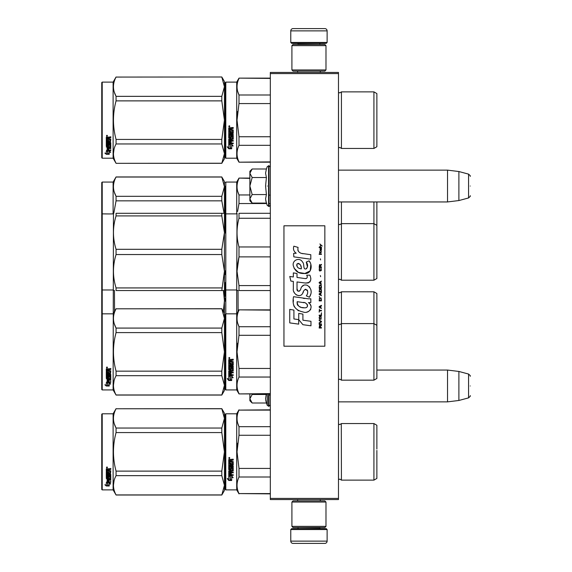 <?xml version="1.0" encoding="UTF-8"?>
<svg xmlns="http://www.w3.org/2000/svg" width="572" height="572" viewBox="0 0 572 572"><rect width="100%" height="100%" fill="white"/><g stroke="black" fill="none" stroke-linecap="round" stroke-linejoin="round"><path stroke-width="0.86" d="M338.481 72.444L338.481 73.581L270.327 73.581L270.327 72.444L338.481 72.444M338.481 498.419L270.327 498.419L270.327 499.556L338.481 499.556L338.481 73.581M270.327 498.419L270.327 73.581M338.481 201.945L447.526 201.945L447.526 170.134L338.481 170.134M458.887 171.529L468.561 174.124L468.561 197.955L458.887 200.55L458.887 171.529L447.526 170.134M470.248 186.036C470.248 173.502 470.248 173.502 470.248 186.036C470.248 198.577 470.248 198.577 470.248 186.036M338.481 401.866L447.526 401.866L447.526 370.055L376.877 370.055M458.887 371.45L468.561 374.045L468.561 397.876L458.887 400.471L458.887 371.45L447.526 370.055M470.248 385.964C470.248 373.423 470.248 373.423 470.248 385.964C470.248 398.498 470.248 398.498 470.248 385.964M251.823 202.753L249.878 200.808L249.878 198.827L252.159 203.089L266.402 203.089L265.572 198.92L266.402 194.566L265.572 186.036L266.402 177.513L265.572 173.159L266.402 168.99L252.159 168.99L249.878 173.252L249.878 198.827L252.166 194.566L249.878 186.036L252.166 177.513L266.402 177.513M267.274 186.036C267.274 211.111 267.274 211.111 267.274 186.036C267.274 160.968 267.274 160.968 267.274 186.036M265.737 200.665L267.274 205.477L268.962 206.37C268.711 207.028 270.999 204.883 270.327 205.012M252.166 177.513L249.878 173.252L249.878 171.271L251.823 169.326M266.402 194.566L252.166 194.566M251.823 402.674L249.878 400.729L249.878 398.748L252.159 403.01L266.402 403.01L265.572 398.841L266.302 393.915M267.274 393.915L267.274 405.398L268.962 406.292L270.327 404.933M265.737 400.586L267.274 405.398M249.878 393.915L249.878 398.748L252.166 394.487L251.873 393.915M266.402 394.487L252.166 394.487M290.769 529.543L291.677 528.635L326.212 528.635L327.12 529.543L290.769 529.543L290.769 541.126A2.274 2.274 42.8 0 0 293.043 543.4L300.994 543.4M297.612 499.556L297.612 500.915M320.284 499.556L320.284 500.915M319.734 527.498L319.734 527.727A0.908 0.908 -42.2 0 0 320.649 528.635M298.155 527.498L319.734 527.727M297.247 528.635A0.908 0.908 42.2 0 0 298.155 527.727M327.12 529.543L327.12 541.126L290.769 541.126M316.895 543.4L324.846 543.4A2.274 2.274 -42.8 0 0 327.12 541.126M324.846 543.4L293.043 543.4M327.12 42.457L326.212 43.365L291.677 43.365L290.769 42.457L327.12 42.457L327.12 30.874A2.274 2.274 -137.2 0 0 324.846 28.6L316.895 28.6M320.284 72.444L320.284 71.085M297.612 72.444L297.612 71.085M298.155 44.502L298.155 44.273A0.908 0.908 137.8 0 0 297.247 43.365M319.734 44.502L298.155 44.273M320.649 43.365A0.908 0.908 -137.8 0 0 319.734 44.273M290.769 42.457L290.769 30.874L327.12 30.874M300.994 28.6L293.043 28.6A2.274 2.274 137.2 0 0 290.769 30.874M293.043 28.6L324.846 28.6M325.983 502.052L324.846 500.915L293.043 500.915L291.906 502.052L325.983 502.052L325.983 526.362L324.846 527.498L293.043 527.498L291.906 526.362L325.983 526.362M297.476 526.362L320.42 526.362M291.906 526.362L291.906 502.052M291.906 69.948L293.043 71.085L324.846 71.085L325.983 69.948L291.906 69.948L291.906 45.638L293.043 44.502L324.846 44.502L325.983 45.638L291.906 45.638M320.42 45.638L297.476 45.638M325.983 45.638L325.983 69.948M225.339 414.242L225.339 451.844L225.339 414.242L225.797 413.792L225.797 489.897L225.339 489.446L225.339 455.398M225.339 455.455L225.339 485.921L225.339 455.455M225.339 448.248L225.339 417.767L225.339 448.248M376.877 309.059L376.877 312.555M225.339 301.28L225.339 297.983M225.339 342.828L225.339 348.348M225.339 282.475L225.339 289.525L225.797 289.975L225.797 182.06L236.701 182.06L238.996 178.085L249.878 178.085M225.339 286.586L225.339 296.475M225.339 348.327L225.339 342.242M225.797 339.103L225.797 282.025M225.797 289.975L236.701 289.975L236.701 313.828L238.996 309.852L270.327 309.852M238.124 311.368L238.045 290.54M341.434 291.791L341.434 323.602L373.924 323.602L373.924 291.791L341.434 291.791L339.797 292.814L338.517 292.285L338.517 324.088L339.797 324.624L341.434 323.602L341.434 380.166L339.797 379.143L338.481 379.715M373.924 291.791L376.877 293.5L376.877 325.304L373.924 323.602L373.924 380.166L341.434 380.166M376.877 331.095L376.877 327.599M102.209 389.94L101.752 389.482L101.752 214.321L102.209 213.871L102.209 389.94L113.113 389.94L113.442 213.299M224.431 313.263L221.807 308.716L224.431 318.44L224.431 300.765L223.337 311.368M114.536 311.368L114.457 290.54M221.807 287.93L116.066 287.93L116.066 290.54C112.598 290.54 112.598 290.54 116.066 290.54L221.807 290.54L224.431 271.235L224.431 232.611L221.807 249.306L221.807 254.54L224.431 271.235L224.431 290.54L221.807 290.54L224.431 290.54L224.431 300.765L223.416 290.54M376.877 222.923L376.877 218.697M225.339 214.6L225.339 218.347M225.339 182.518L225.797 182.06M249.878 178.378L238.996 178.085M225.339 226.648L225.339 220.12M225.339 223.723L225.339 230.151L225.339 223.723M225.339 218.197L225.339 186.036L225.339 218.197M225.797 232.897L225.797 220.12M225.339 228.314L225.339 214.321L225.797 213.871L236.701 213.871L236.701 182.06M237.573 211.511L238.974 203.632M266.566 203.539L238.996 203.539L238.996 194.959C236.393 189.432 236.393 183.905 238.996 178.378M237.687 191.398L238.996 194.959L249.878 194.959M270.327 203.539L268.962 203.539M341.434 201.945L341.434 280.208L373.924 280.208L373.924 201.945M376.877 217.31L376.877 278.5L373.924 280.208M376.877 220.12L376.877 201.945M221.807 177.034L224.431 181.496L224.431 186.672L221.807 177.034L116.066 177.034C112.598 183.455 112.598 189.883 116.066 196.31L116.066 200.836L221.807 200.836L221.807 196.31L116.066 196.31M221.807 176.948L116.066 176.948L113.113 182.06L102.209 182.06L101.752 182.518L101.752 214.321M114.329 192.163L116.016 196.217M224.081 213.299L221.807 200.836M221.807 196.31L224.431 186.672L224.431 213.299L221.807 213.299L221.807 215.916L116.066 215.916L116.066 213.299C112.598 213.299 112.598 213.299 116.066 213.299C112.598 213.299 112.598 213.299 116.066 213.299L223.595 213.299M113.785 213.299L116.066 200.836M113.113 182.06L113.113 213.871L109.231 213.957L102.209 213.871L102.209 182.06M225.339 82.554L225.339 120.156L225.339 82.554L225.797 82.103L225.797 158.208L225.339 157.758L225.339 123.709M225.339 123.766L225.339 154.233L225.339 123.766M225.339 116.588L225.339 86.079L225.339 116.588M221.807 77.07L224.431 86.708L224.431 81.531L221.807 76.991L116.066 77.07C112.598 83.498 112.598 89.926 116.066 96.346L116.066 100.879L221.807 100.879L221.807 96.346L116.066 96.346M376.877 454.654L376.877 450.429M270.327 410.11L238.996 410.11L270.327 409.817M225.339 451.844L225.339 489.446L225.339 451.844M225.339 449.928L225.339 417.767L225.339 449.928M225.797 489.897L236.701 489.897L236.701 413.792L238.996 409.817M230.294 476.497L228.75 475.804L231.631 475.804L233.083 477.734L231.681 477.119L231.681 480.358L230.294 479.794L230.294 476.204L228.75 475.518M231.681 480.022L230.294 479.465M231.681 476.819L233.083 477.427M228.771 480.487L231.681 480.487L230.137 479.858L230.137 476.569L228.75 475.947L228.75 479.286L227.32 478.685L228.771 480.487L227.32 478.371M230.831 480.144L228.771 480.144M231.274 460.424L231.274 461.275L233.226 461.625L233.226 465.043L229.594 465.372L229.594 466.166L233.226 466.166L233.226 466.945L229.594 466.945L229.594 469.154L230.43 469.154L230.781 467.438L233.226 467.76L233.226 470.87L231.274 471.178L231.274 472.129L233.226 472.129L233.226 472.837L229.594 472.837L229.594 474.603L230.43 474.717L230.43 473.115L231.274 473.115L231.274 474.717L233.226 474.717L233.226 475.389L228.75 475.11L228.75 470.87L232.382 470.449L232.246 468.225L231.274 468.346L230.916 470.041L228.75 469.726L228.75 462.634L229.594 462.634L229.73 464.528L230.43 464.528L230.43 463.034L231.274 463.034L231.274 464.528L232.382 464.4L232.246 461.954L228.75 461.954L228.75 459.559L233.226 459.194L233.226 460.06L231.274 460.424L231.624 459.967L233.226 459.967M232.875 465.372L229.594 465.372M233.226 466.766L229.594 466.945M233.226 470.642L231.274 471.178M233.226 472.579L229.594 472.837M229.1 475.389L228.75 474.832M232.382 468.346L231.274 468.346M231.274 469.512L228.75 469.512M232.382 461.969L228.75 461.833M229.594 471.292L229.594 472.007L230.43 472.129L230.43 471.178L229.594 471.063L229.594 471.771M230.43 471.178L229.594 471.063M229.594 460.203L229.594 461.275L230.43 461.275L230.43 460.06L229.594 460.203M230.43 460.06L229.594 460.102M233.226 475.11L229.1 475.11M229.315 458.601L228.75 458.008L229.315 457.407L229.315 458.601L228.75 457.972M237.573 443.236L237.03 451.844L238.974 435.356M270.327 493.579L238.996 493.579L270.327 493.872M270.327 468.425L238.996 468.425L238.996 477.005L270.327 477.005M238.996 493.579C236.393 488.052 236.393 482.525 238.996 477.005M238.996 468.425L237.03 451.844M270.327 435.263L238.996 435.263L238.996 426.683C236.393 421.164 236.393 415.637 238.996 410.11M237.687 423.123L238.996 426.683L270.327 426.683M341.284 423.809L341.434 480.13L339.797 479.107L338.481 479.672M376.877 449.034L376.877 425.268L373.924 423.559L373.924 480.13L341.434 480.13L339.797 479.107M376.877 451.844L376.877 478.421L373.924 480.13M229.715 457.729L229.715 458.251L228.914 458.251L229.386 457.729M221.807 495.009L224.431 490.469L224.431 485.292L221.807 475.654L221.807 471.121L224.431 451.844L221.807 432.568L221.807 428.035L224.431 418.397L221.807 408.68L224.431 413.22L224.431 485.292L221.807 495.009L116.066 495.009L113.113 489.897L102.209 489.897L101.752 489.446L101.752 414.242L102.209 413.792L102.209 489.897M114.329 423.888L116.016 427.949M114.085 480.616L113.442 485.292M221.807 432.568L116.066 432.568C112.598 445.416 112.598 458.272 116.066 471.121L116.066 475.654C112.598 482.082 112.598 488.502 116.066 494.93L116.066 495.009M221.807 471.121L116.066 471.121M221.807 428.035L116.066 428.035L116.066 432.568M221.807 408.758L116.066 408.758C112.598 415.186 112.598 421.614 116.066 428.035M221.807 408.68L116.066 408.758M116.066 408.68L113.113 413.792L113.113 489.897M221.807 475.654L116.066 475.654M221.807 494.93L116.066 494.93M113.113 413.792L102.209 413.792M107.393 482.639L107.843 482.789L107.843 485.528L109.231 485.585L107.686 485.17L107.686 483.211L107.686 485.571L109.231 485.993L106.32 485.993L106.32 485.585L107.743 485.585M107.843 485.127L109.231 485.506M107.843 483.161L106.299 482.639L109.18 482.639L110.632 484.069L109.231 483.619L109.231 483.24L110.632 483.683M109.231 483.619L109.231 485.907M106.299 468.94L106.299 471.106L109.795 471.106L106.299 470.878L106.299 468.94L110.775 468.611L110.775 469.397L108.816 469.726L109.173 469.19L110.775 469.19L110.775 468.411M108.816 469.726L108.816 470.491L110.775 470.813L110.425 474.116L110.775 470.813M110.425 474.116L107.136 474.116L107.136 474.803L110.775 474.803L110.775 475.475L107.136 475.475L110.775 475.189L110.775 474.531M107.136 475.475L107.136 477.334L107.979 477.334L107.979 476.161L107.979 477.034M107.979 476.161L110.775 476.161L110.775 478.428L108.816 478.678M110.775 476.161L110.775 478.75L108.816 479L108.816 479.772L110.775 479.772L110.775 480.337L107.136 479.994L107.136 481.724L107.979 481.81L107.979 480.559L107.979 481.452M110.775 479.436L110.775 479.994L107.136 479.994M107.979 480.337L108.816 480.337M107.979 480.559L108.816 480.559L108.816 481.452M108.816 480.559L108.816 481.81L110.775 481.81L110.775 482.325L106.649 482.325L106.649 481.96L110.775 481.96L110.775 481.452M106.649 482.325L106.649 481.96M109.931 476.362L108.816 476.362M106.649 478.07L106.299 471.707L106.299 477.813L108.465 478.07L108.816 476.662L109.931 476.662L109.795 478.499L106.299 478.75M106.299 471.707L107.136 471.707L107.136 473.015M107.136 471.707L107.136 473.273L107.979 473.387L107.979 472.064L107.979 473.13M107.979 472.064L108.816 472.064L108.816 473.13M108.816 472.064L108.816 473.387L109.931 473.273L109.795 471.106M107.136 479.093L107.136 479.679L107.979 479.772L107.979 478.678L107.136 478.771L107.136 479.343M107.979 469.397L107.136 469.312L107.136 470.491L107.979 470.491L107.979 469.19L107.136 469.312M107.136 478.771L107.979 478.678M106.649 477.756L108.816 477.506M110.425 473.852L107.136 473.852L107.136 474.531M106.864 468.068L106.864 466.959L107.436 467.517L106.864 468.068L107.264 467.074M106.32 485.993L104.869 484.756L106.299 485.178L106.299 482.747L107.686 483.211M106.299 482.747L106.299 484.777M105.555 484.963L106.32 485.585M106.599 467.252L106.757 467.631L106.599 467.252M107.264 467.739L106.463 467.739L107.264 467.117M376.877 354.69L376.877 350.464M225.339 314.285L225.339 351.88L225.339 314.285L225.797 313.828L236.701 313.828L236.701 389.94L238.996 393.915L270.327 393.915M270.327 310.146L238.996 309.852M225.339 358.415L225.339 389.482L225.797 389.94L225.797 313.828M225.339 351.88L225.339 389.482L225.339 351.88M225.339 355.491L225.339 385.964L225.339 355.491M225.339 349.964L225.339 317.803L225.339 349.964M230.294 376.533L228.75 375.84L231.631 375.84L233.083 377.77L231.681 377.155L231.681 380.401L230.294 379.837L230.294 376.24L228.75 375.554M231.681 380.058L230.294 379.501M231.681 376.855L233.083 377.463M228.771 380.53L231.681 380.53L230.137 379.901L230.137 376.605L228.75 375.983L228.75 379.329L227.32 378.728L228.771 380.53L227.32 378.407M230.831 380.187L228.771 380.187M231.274 360.46L231.274 361.311L233.226 361.661L233.226 365.079L229.594 365.415L229.594 366.202L233.226 366.202L233.226 366.988L229.594 366.988L229.594 369.19L230.43 369.19L230.781 367.474L233.226 367.796L233.226 370.913L231.274 371.214L231.274 372.165L233.226 372.165L233.226 372.873L229.594 372.873L229.594 374.646L230.43 374.753L230.43 373.158L231.274 373.158L231.274 374.753L233.226 374.753L233.226 375.425L228.75 375.146L228.75 370.913L232.382 370.484L232.246 368.261L231.274 368.389L230.916 370.077L228.75 369.769L228.75 362.669L229.594 362.669L229.73 364.571L230.43 364.571L230.43 363.07L231.274 363.07L231.274 364.571L232.382 364.435L232.246 361.99L228.75 361.99L228.75 359.602L233.226 359.237L233.226 360.103L231.274 360.46L231.624 360.002L233.226 360.002M232.875 365.415L229.594 365.415M233.226 366.809L229.594 366.988M233.226 370.685L231.274 371.214M233.226 372.622L229.594 372.873M229.1 375.425L228.75 374.867M232.382 368.389L231.274 368.389M231.274 369.555L228.75 369.555M232.382 362.005L228.75 361.876M229.594 371.328L229.594 372.05L230.43 372.165L230.43 371.214L229.594 371.099L229.594 371.807M230.43 371.214L229.594 371.099M229.594 360.238L229.594 361.311L230.43 361.311L230.43 360.103L229.594 360.238M230.43 360.103L229.594 360.138M233.226 375.146L229.1 375.146M229.315 358.644L228.75 358.043L229.315 357.443L229.315 358.644L228.75 358.008M237.573 343.279L237.03 351.88L238.974 335.399M270.327 393.622L238.996 393.915M270.327 368.461L238.996 368.461L238.996 377.041L270.327 377.041M238.996 393.622C236.393 388.095 236.393 382.568 238.996 377.041M238.996 368.461L237.03 351.88M270.327 335.306L238.996 335.306L238.996 326.726C236.393 321.199 236.393 315.673 238.996 310.146M237.687 323.166L238.996 326.726L270.327 326.726M376.877 349.077L376.877 378.464L373.924 380.166M376.877 351.88L376.877 325.304M229.715 357.772L229.715 358.294L228.914 358.294L229.386 357.772M221.807 395.052L224.431 390.504L224.431 385.328L221.807 375.69L221.807 371.164L224.431 351.88L221.807 332.604L221.807 328.078L224.431 318.44L224.431 385.328L221.807 395.052L116.066 395.052L113.113 389.94M114.329 323.931L116.016 327.985M114.085 380.659L113.442 385.328M221.807 332.604L116.066 332.604C112.598 345.459 112.598 358.308 116.066 371.164L116.066 375.69C112.598 382.117 112.598 388.545 116.066 394.966L116.066 395.052M221.807 371.164L116.066 371.164M221.807 328.078L116.066 328.078L116.066 332.604M221.807 308.801L116.066 308.801C112.598 315.222 112.598 321.65 116.066 328.078M221.807 308.716L116.066 308.801M116.066 308.716L113.113 313.828L102.209 313.828L101.752 314.285M221.807 375.69L116.066 375.69M221.807 394.966L116.066 394.966M107.393 382.675L107.843 382.825L107.843 385.564L109.231 385.628L107.686 385.206L107.686 383.254L107.686 385.614L109.231 386.036L106.32 386.036L106.32 385.628L107.743 385.628M107.843 385.163L109.231 385.542M107.843 383.197L106.299 382.675L109.18 382.675L110.632 384.112L109.231 383.662L109.231 383.283L110.632 383.726M109.231 383.662L109.231 385.95M106.299 368.983L106.299 371.142L109.795 371.142L106.299 370.913L106.299 368.983L110.775 368.647L110.775 369.441L108.816 369.762L109.173 369.226L110.775 369.226L110.775 368.447M108.816 369.762L108.816 370.534L110.775 370.849L110.425 374.159L110.775 370.849M110.425 374.159L107.136 374.159L107.136 374.839L110.775 374.839L110.775 375.511L107.136 375.511L110.775 375.232L110.775 374.567M107.136 375.511L107.136 377.377L107.979 377.377L107.979 376.204L107.979 377.07M107.979 376.204L110.775 376.204L110.775 378.471L108.816 378.714M110.775 376.204L110.775 378.793L108.816 379.036L108.816 379.808L110.775 379.808L110.775 380.373L107.136 380.03L107.136 381.76L107.979 381.846L107.979 380.594L107.979 381.488M110.775 379.472L110.775 380.03L107.136 380.03M107.979 380.373L108.816 380.373M107.979 380.594L108.816 380.594L108.816 381.488M108.816 380.594L108.816 381.846L110.775 381.846L110.775 382.361L106.649 382.361L106.649 381.996L110.775 381.996L110.775 381.488M106.649 382.361L106.649 381.996M109.931 376.405L108.816 376.405M106.649 378.106L106.299 371.75L106.299 377.849L108.465 378.106L108.816 376.698L109.931 376.698L109.795 378.542L106.299 378.793M106.299 371.75L107.136 371.75L107.136 373.051M107.136 371.75L107.136 373.309L107.979 373.423L107.979 372.107L107.979 373.166M107.979 372.107L108.816 372.107L108.816 373.166M108.816 372.107L108.816 373.423L109.931 373.309L109.795 371.142M107.136 379.136L107.136 379.715L107.979 379.808L107.979 378.714L107.136 378.807L107.136 379.379M107.979 369.441L107.136 369.355L107.136 370.534L107.979 370.534L107.979 369.226L107.136 369.355M107.136 378.807L107.979 378.714M106.649 377.792L108.816 377.541M110.425 373.895L107.136 373.895L107.136 374.567M106.864 368.103L106.864 366.995L107.436 367.553L106.864 368.103L107.264 367.117M106.32 386.036L104.869 384.792L106.299 385.213L106.299 382.782L107.686 383.254M106.299 382.782L106.299 384.82M105.555 384.999L106.32 385.628M106.599 367.296L106.757 367.674L106.599 367.296M107.264 367.782L106.463 367.782L107.264 367.16M376.877 240.905L376.877 244.401M225.339 274.667L225.339 270.72M225.339 229.83L225.339 233.126M225.339 274.081C225.339 289.761 225.339 289.761 225.339 274.081M237.53 290.547L236.701 289.975L237.03 213.299M270.327 256.878L238.996 256.878L237.03 271.235L238.996 285.592L270.327 285.592M238.996 213.299C236.393 213.299 236.393 213.299 238.996 213.299C236.393 213.299 236.393 213.299 238.996 213.299L270.327 213.299L238.996 213.299L238.996 218.254L270.327 218.254M270.327 246.968L238.996 246.968C236.393 237.394 236.393 227.828 238.996 218.254M238.996 246.968L238.996 256.878M238.824 257.55L237.373 265.358M270.327 290.54L238.996 290.54C236.393 290.54 236.393 290.54 238.996 290.54L238.996 285.592M376.877 262.934L376.877 259.423M114.121 290.547L113.113 289.975L102.209 289.975L101.752 289.518M221.807 254.54L116.066 254.54L116.066 249.306C112.598 238.174 112.598 227.048 116.066 215.916M116.066 287.93C112.598 276.798 112.598 265.665 116.066 254.54M221.807 249.306L116.066 249.306M224.431 213.299L224.431 232.611L221.807 215.916M224.41 213.299L223.759 213.299M104.869 213.871L106.299 213.949L104.869 213.871M376.877 122.966L376.877 118.74M270.327 78.421L238.996 78.128L270.327 78.128L238.996 78.128L236.701 82.103L236.701 158.208L238.996 162.183L270.327 162.183M225.339 120.156L225.339 157.758L225.339 120.156M225.339 118.232L225.339 86.079L225.339 118.232M230.294 144.809L228.75 144.108L231.631 144.108L233.083 146.046L231.681 145.431L231.681 148.67L230.294 148.105L230.294 144.516L228.75 143.822M231.681 148.327L230.294 147.776M231.681 145.131L233.083 145.738M228.771 148.799L231.681 148.799L230.137 148.169L230.137 144.88L228.75 144.258L228.75 147.597L227.32 146.997L228.771 148.799L227.32 146.675M230.831 148.455L228.771 148.455M231.274 128.736L231.274 129.587L233.226 129.937L233.226 133.355L229.594 133.684L229.594 134.477L233.226 134.477L233.226 135.257L229.594 135.257L229.594 137.466L230.43 137.466L230.781 135.75L233.226 136.072L233.226 139.182L231.274 139.489L231.274 140.44L233.226 140.44L233.226 141.141L229.594 141.141L229.594 142.914L230.43 143.029L230.43 141.427L231.274 141.427L231.274 143.029L233.226 143.029L233.226 143.701L228.75 143.422L228.75 139.182L232.382 138.76L232.246 136.536L231.274 136.658L230.916 138.352L228.75 138.038L228.75 130.938L229.594 130.938L229.73 132.84L230.43 132.84L230.43 131.345L231.274 131.345L231.274 132.84L232.382 132.711L232.246 130.266L228.75 130.266L228.75 127.871L233.226 127.506L233.226 128.371L231.274 128.736L231.624 128.271L233.226 128.271M232.875 133.684L229.594 133.684M233.226 135.078L229.594 135.257M233.226 138.953L231.274 139.489M233.226 140.891L229.594 141.141M229.1 143.701L228.75 143.143M232.382 136.658L231.274 136.658M231.274 137.823L228.75 137.823M232.382 130.28L228.75 130.144M229.594 139.604L229.594 140.319L230.43 140.44L230.43 139.489L229.594 139.368L229.594 140.083M230.43 139.489L229.594 139.368M229.594 128.514L229.594 129.587L230.43 129.587L230.43 128.371L229.594 128.514M230.43 128.371L229.594 128.414M233.226 143.415L229.1 143.415M229.315 126.912L228.75 126.319L229.315 125.718L229.315 126.912L228.75 126.283M237.573 111.547L237.03 120.156L238.974 103.668M270.327 161.89L238.996 162.183M270.327 136.737L238.996 136.737L238.996 145.317L270.327 145.317M238.996 161.89C236.393 156.363 236.393 150.836 238.996 145.317M238.996 136.737L237.03 120.156M270.327 103.575L238.996 103.575L238.996 94.995C236.393 89.475 236.393 83.948 238.996 78.421M237.687 91.434L238.996 94.995L270.327 94.995M341.434 148.441L373.924 148.441L373.924 91.87L341.434 91.87L341.434 148.441L339.797 147.419L338.481 147.984M376.877 117.346L376.877 146.732L373.924 148.441M376.877 120.156L376.877 93.579L373.924 91.87L341.434 91.87L339.804 92.893L338.481 92.328M229.715 126.04L229.715 126.562L228.914 126.562L229.386 126.04M221.807 96.346L224.431 86.708L224.431 153.603L221.807 163.32L116.066 163.32L113.113 158.208L102.209 158.208L101.752 157.758L101.752 82.554L102.209 82.103L102.209 158.208M224.431 81.531L221.807 76.991L116.066 77.07M114.329 92.199L116.016 96.26M114.085 148.927L113.442 153.603M221.807 100.879L224.431 120.156L221.807 139.432L221.807 143.965L224.431 153.603L224.431 158.78L221.807 163.32M221.807 139.432L116.066 139.432C112.598 126.584 112.598 113.728 116.066 100.879M116.066 76.991L113.113 82.103L113.113 158.208M221.807 163.242L116.066 163.32M116.066 163.242C112.598 156.814 112.598 150.386 116.066 143.965L116.066 139.432M221.807 143.965L116.066 143.965M113.113 82.103L102.209 82.103M107.393 150.951L107.843 151.094L107.843 153.839L109.231 153.897L107.686 153.482L107.686 151.523L107.686 153.882L109.231 154.304L106.32 154.304L106.32 153.897L107.743 153.897M107.843 153.432L109.231 153.811M107.843 151.473L106.299 150.951L109.18 150.951L110.632 152.381L109.231 151.93L109.231 151.551L110.632 151.995M109.231 151.93L109.231 154.218M106.299 137.251L106.299 139.418L109.795 139.418L106.299 139.189L106.299 137.251L110.775 136.922L110.775 137.709L108.816 138.038L109.173 137.502L110.775 137.502L110.775 136.722M108.816 138.038L108.816 138.803L110.775 139.125L110.425 142.428L110.775 139.125M110.425 142.428L107.136 142.428L107.136 143.114L110.775 143.114L110.775 143.786L107.136 143.786L110.775 143.5L110.775 142.843M107.136 143.786L107.136 145.645L107.979 145.645L107.979 144.473L107.979 145.338M107.979 144.473L110.775 144.473L110.775 146.739L108.816 146.99M110.775 144.473L110.775 147.061L108.816 147.311L108.816 148.076L110.775 148.076L110.775 148.641L107.136 148.305L107.136 150.036L107.979 150.121L107.979 148.87L107.979 149.764M110.775 147.748L110.775 148.305L107.136 148.305M107.979 148.641L108.816 148.641M107.979 148.87L108.816 148.87L108.816 149.764M108.816 148.87L108.816 150.121L110.775 150.121L110.775 150.636L106.649 150.636L106.649 150.272L110.775 150.272L110.775 149.764M106.649 150.636L106.649 150.272M109.931 144.673L108.816 144.673M106.649 146.382L106.299 140.018L106.299 146.125L108.465 146.382L108.816 144.973L109.931 144.973L109.795 146.811L106.299 147.061M106.299 140.018L107.136 140.018L107.136 141.327M107.136 140.018L107.136 141.577L107.979 141.692L107.979 140.376L107.979 141.434M107.979 140.376L108.816 140.376L108.816 141.434M108.816 140.376L108.816 141.692L109.931 141.577L109.795 139.418M107.136 147.404L107.136 147.984L107.979 148.076L107.979 146.99L107.136 147.083L107.136 147.655M107.979 137.709L107.136 137.623L107.136 138.803L107.979 138.803L107.979 137.502L107.136 137.623M107.136 147.083L107.979 146.99M106.649 146.067L108.816 145.817M110.425 142.163L107.136 142.163L107.136 142.843M106.864 136.379L106.864 135.271L107.436 135.829L106.864 136.379L107.264 135.385M106.32 154.304L104.869 153.067L106.299 153.489L106.299 151.058L107.686 151.523M106.299 151.058L106.299 153.089M105.555 153.267L106.32 153.897M106.599 135.564L106.757 135.943L106.599 135.564M107.264 136.05L106.463 136.05L107.264 135.428M322.215 246.031L319.891 243.972L320.906 245.159L319.891 246.511L321.25 245.402L322.215 246.031M321.443 328.028L321.443 327.556L320.427 327.556L320.427 326.204L321.443 325.568L321.443 325.01L320.327 325.725L319.555 325.175L319.169 328.028L321.443 328.028M319.169 324.381L321.443 324.381L321.443 323.902L319.169 323.902L319.169 324.381M319.169 323.266L321.443 321.993L321.443 321.364L319.169 320.091L319.169 320.57L321.149 321.678L319.169 322.794L319.169 323.266M319.169 317.553L319.505 319.219L321.099 319.219L321.099 316.516L319.698 316.359L319.169 317.553M319.169 315.172L319.169 315.644L321.443 315.644L321.443 312.791L321.149 315.172L319.169 315.172M321.443 305.805L321.443 305.326L319.169 306.599L319.169 307.236L321.443 308.501L320.863 307.707L320.863 306.12L321.443 305.805M321.099 297.948L319.505 297.948L319.169 300.886L321.443 300.886L321.099 297.948M319.505 297.075L319.169 296.36L319.505 297.075M319.169 294.451L321.443 295.724L320.863 294.93L320.863 293.343L321.443 292.549L319.169 293.815L319.169 294.451M321.292 289.296L320.67 288.738L319.505 288.974L319.169 291.913L321.443 291.913L321.292 289.296M321.292 285.485L320.67 284.928L319.505 285.163L319.169 288.102L321.443 288.102L321.292 285.485M320.62 276.676L320.377 275.561L320.62 276.676M319.169 254.368L321.443 254.368L321.443 253.889L319.169 253.889L319.169 254.368M321.392 249.049L321.443 248.177L320.134 248.412L320.184 250.715L320.184 248.813L320.863 250.715L321.392 250.243L321.392 249.049M319.412 309.137L319.169 312.155L319.412 310.882L321.443 310.882L321.443 310.41L319.412 310.41L319.412 309.137M321.443 281.117L319.169 282.389L319.169 283.026L321.443 284.291L320.863 283.498L320.863 281.91L321.443 281.117M321.056 252.624L321.443 251.508L320.956 252.223L320.084 252.223L319.891 251.351L319.505 252.223L319.891 253.26L320.084 252.624L321.056 252.624M321.099 268.104L320.67 270.642L319.605 270.406L319.748 268.025L319.312 268.418L319.219 270.241L319.698 271.035L321.292 270.563L321.099 268.104M321.443 266.909L320.427 266.909L320.427 265.558L321.443 264.929L321.443 264.371L320.327 265.086L319.555 264.529L319.169 267.389L321.443 267.389L321.443 266.909M320.62 259.924L320.377 258.816L320.62 259.924M321.443 247.54L321.443 247.147L319.169 247.147L319.169 247.54L321.443 247.54M303.067 253.703C299.049 253.189 297.383 251.094 298.076 247.404L293.851 246.196C292.935 249.063 293.722 251.408 296.224 253.239L293.622 253.382L293.822 256.864L310.803 259.209L310.803 254.712L301.487 253.375M309.08 260.832L306.27 262.069C308.158 264.722 308.043 267.01 305.927 268.954C302.745 269.605 304.683 263.906 302.531 262.048C299.499 256.521 291.155 260.675 293.572 266.502C295.266 271.443 298.877 273.773 304.397 273.495C311.475 274.345 312.905 265.101 309.08 260.832L310.353 263.034M297.025 288.731L297.025 281.953L305.105 283.011C310.403 282.961 311.997 280.337 309.888 275.153L306.735 275.153C307.829 277.291 307.278 278.428 305.09 278.578L297.018 277.449L297.018 273.516L293.336 272.88L293.336 276.97L289.761 276.483L290.869 281.067L293.336 281.403L293.336 288.731C292.356 293.886 300.336 298.77 302.824 292.978C303.653 289.933 305.148 288.982 307.3 290.133C308.051 292.199 307.722 294.108 306.306 295.86L309.423 297.233C312.319 292.442 311.611 288.467 307.3 285.306C304.182 284.348 302.037 285.399 300.865 288.467C300.822 291.427 296.468 292.385 297.025 288.731L297.926 291.162M308.415 298.813L293.55 296.689C291.791 305.162 294.966 310.253 303.067 311.962C309.087 314.45 314.486 306.242 308.415 302.667L310.825 302.531L310.825 298.813L308.415 298.813M298.734 313.392L298.734 319.634L302.91 324.696L310.975 325.804L310.975 321.307L302.91 320.191L302.91 314.114L298.734 313.392M289.739 322.901L298.691 324.124L298.691 319.626L293.915 318.954L293.915 310.095L289.739 309.373L289.739 322.901M324.846 225.797L283.955 225.797L283.955 346.203L324.846 346.203L324.846 225.797M300.493 253.003L299.642 252.474M298.284 251.187L297.812 250M293.6 249.707L293.808 250.286M306.27 262.069L307.486 267.181M306.792 268.483L305.884 268.969M294.065 268.232L298.484 272.415L304.869 273.48L310.231 270.842L310.803 264.521M309.423 297.233L310.918 293.801M311.089 291.177L310.889 289.704M309.788 287.244L309.345 286.686M303.968 285.063L301.794 286.751M300.093 290.154L299.578 290.912M299.349 291.105L298.87 291.312M302.438 293.772L303.439 291.884M304.976 289.489L305.534 289.275M305.713 289.253L307.679 291.155M307.707 292.313L307.514 293.436M293.915 291.784L294.344 292.735M295.91 294.58L296.825 295.123M298.305 295.56L299.006 295.624M300.679 295.338L301.673 294.709M306.735 275.153L307.236 276.505M306.485 278.45L305.612 278.6M305.727 283.076L306.449 283.111M307.643 283.054L308.537 282.804M309.545 282.225L310.124 281.646M310.675 280.373L310.861 278.607M304.712 298.498L303.239 298.298M307.035 311.954L308.544 311.54M310.41 309.967L310.782 309.152M311.075 307.493L311.054 306.764M310.925 305.948L309.981 304.047M293.422 299.993L293.264 302.095M293.586 304.905L294.358 306.914M297.826 310.374L298.698 310.832M300.8 268.747L299.435 268.361M297.647 267.367L296.789 265.801M296.761 265.637L296.789 264.507M298.134 263.385L298.949 263.528M299.828 264.064L300.457 265.036M300.765 265.823L301.051 266.838M303.067 302.488C306.849 301.737 309.738 308.051 304.64 307.815C299.821 308.001 297.333 305.956 297.183 301.673L304.218 302.717M305.748 303.282L306.142 303.503M307.135 304.333L307.471 305.055M307.536 305.641L307.493 305.999M307.471 306.399L306.764 307.328M303.911 307.736L302.245 307.5M301.079 307.243L299.263 306.556M297.94 305.548L297.19 304.104M297.09 303.239L297.118 302.273M320.134 327.556L319.412 327.556L319.698 325.568L320.134 327.556M319.462 317.553L319.748 316.838L320.863 316.838L321.006 318.74L319.748 318.904L319.462 317.553M320.67 306.199L320.67 307.629L319.362 306.914L320.67 306.199M319.462 298.977L319.748 298.262L320.863 298.262L321.149 300.407L319.462 300.407L319.462 298.977M320.67 293.422L320.67 294.852L319.362 294.137L320.67 293.422M319.462 290.011L319.748 289.296L320.863 289.296L321.149 291.434L319.462 291.434L319.462 290.011M319.462 286.2L319.748 285.485L320.863 285.485L321.149 287.63L319.462 287.63L319.462 286.2M320.906 248.734L321.056 250.322L320.62 249.607L320.906 248.734M320.67 281.989L320.67 283.419L319.362 282.704L320.67 281.989M320.134 266.909L319.412 266.909L319.698 264.929L320.134 266.909M301.358 268.833C297.869 268.504 296.468 266.809 297.168 263.749C300.043 263.578 301.437 265.265 301.358 268.833M266.402 168.99L267.274 166.602L268.962 165.708L268.962 206.37M268.554 165.708L268.554 206.37M268.962 393.915L268.962 406.292M268.554 393.915L268.554 406.292M341.434 280.208L339.797 279.186L338.517 279.715L338.517 201.945M338.517 479.636L338.517 424.052L339.797 424.581L341.434 423.559L373.924 423.559M338.517 379.679L338.481 324.052M338.517 147.948L338.517 92.364M268.962 195.123L270.327 195.123M458.887 200.55L447.526 201.945M468.561 174.124C470.148 175.532 470.713 176.262 470.248 176.319M468.561 197.955C470.148 196.546 470.713 195.817 470.248 195.76M268.962 395.052L270.327 395.052M458.887 400.471L447.526 401.866M468.561 374.045C470.148 375.454 470.713 376.183 470.248 376.24M468.561 397.876C470.148 396.467 470.713 395.738 470.248 395.681M268.962 165.708L270.327 167.067M225.797 82.103L236.701 82.103L225.797 82.103M225.797 413.792L236.701 413.792M236.701 489.897L238.996 493.872M225.797 389.94L236.701 389.94M338.481 224.095L339.797 224.66L341.434 223.638L373.924 223.638L376.877 225.347M225.797 158.208L236.701 158.208"/></g></svg>
